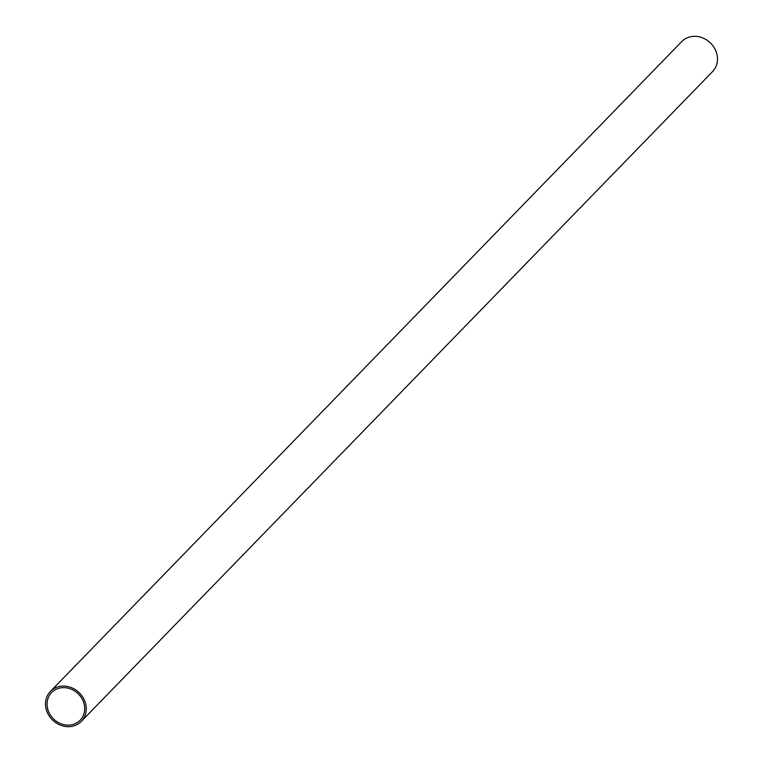 <?xml version="1.0" encoding="UTF-8"?>
<svg xmlns="http://www.w3.org/2000/svg" width="763" height="763" viewBox="0 0 763 763"><rect width="100%" height="100%" fill="white"/><g stroke="black" fill="none" stroke-linecap="round" stroke-linejoin="round"><path stroke-width="1.14" d="M86.171 706.91A21.526 19.075 44.2 0 1 81.326 721.378A21.526 19.075 44.2 0 1 59.714 724.85A21.526 19.075 44.2 0 1 45.608 705.861A21.526 19.075 44.2 0 1 50.453 691.392A21.526 19.075 44.2 0 1 72.075 687.921A21.526 19.075 44.2 0 1 86.171 706.91M81.326 721.378L712.547 71.608A21.526 19.075 -135.8 0 0 717.392 57.139A21.526 19.075 -135.8 0 0 703.286 38.15A21.526 19.075 -135.8 0 0 681.674 41.622L50.453 691.392M47.163 705.899A19.876 17.616 44.2 0 1 51.636 692.537A19.876 17.616 44.2 0 1 71.598 689.332A19.876 17.616 44.2 0 1 84.626 706.872A19.876 17.616 44.2 0 1 80.153 720.234A19.876 17.616 44.2 0 1 60.182 723.438A19.876 17.616 44.2 0 1 47.163 705.899"/></g></svg>
